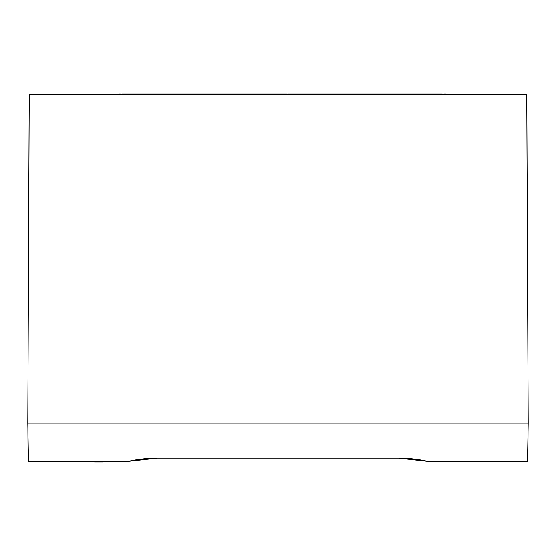 <?xml version="1.0" encoding="UTF-8"?>
<svg xmlns="http://www.w3.org/2000/svg" width="556" height="556" viewBox="0 0 556 556"><rect width="100%" height="100%" fill="white"/><g stroke="black" fill="none" stroke-linecap="round" stroke-linejoin="round"><path stroke-width="0.83" d="M527.533 461.48L528.2 423.116L526.768 94.52L29.232 94.52L27.8 423.116L28.467 461.48L127.713 461.48L157.362 458.144L398.638 458.144L428.287 461.48L527.908 461.48L528.054 431.31M528.2 423.116L27.8 423.116M159.051 94.02L159.648 94.02L159.641 94.52L159.648 94.02L274.838 94.02L274.838 94.52M274.838 94.02L275.47 94.02L275.47 94.52M275.47 94.02L278.737 94.02L278.737 94.52M278.737 94.02L279.265 94.02L279.265 94.52M279.265 94.02L280.822 94.02L280.822 94.52M280.822 94.02L281.364 94.02L281.364 94.52M281.364 94.02L282.684 94.02L282.684 94.52M282.684 94.02L283.497 94.02L283.497 94.52M283.497 94.02L285.249 94.02L285.249 94.52M285.249 94.02L286.75 94.02L286.75 94.52M286.75 94.02L287.313 94.02L287.313 94.52M287.313 94.02L287.751 94.52M287.751 94.02L289.377 94.02L289.377 94.52M289.377 94.02L289.544 94.52M159.641 94.02L151.232 94.02L151.232 94.52M157.779 94.02L157.779 94.52M153.102 94.02L153.102 94.52M128.714 94.52L128.714 94.02L122.042 94.02L122.042 94.52M128.714 94.02L151.232 94.02M289.544 94.02L435.626 94.02L435.626 94.52M435.626 94.02L442.298 94.02L442.298 94.52M120.374 94.52L120.374 94.02L118.706 94.02L118.706 94.52M443.966 94.52L443.966 94.02L445.634 94.02L445.634 94.52M149.488 94.02L149.488 94.52M148.73 94.02L148.73 94.52M137.888 94.02L137.888 94.52M28.467 461.48L28.092 461.48L27.89 428.12M428.287 461.48L428.12 461.48A133.44 133.44 0 0 0 398.471 458.144M157.529 458.144A133.44 133.44 0 0 0 127.88 461.48L127.713 461.48M102.888 461.48L102.888 461.98L94.52 461.98L94.52 461.48M100.608 461.48L100.608 461.98M99.844 461.48L99.844 461.98"/></g></svg>
